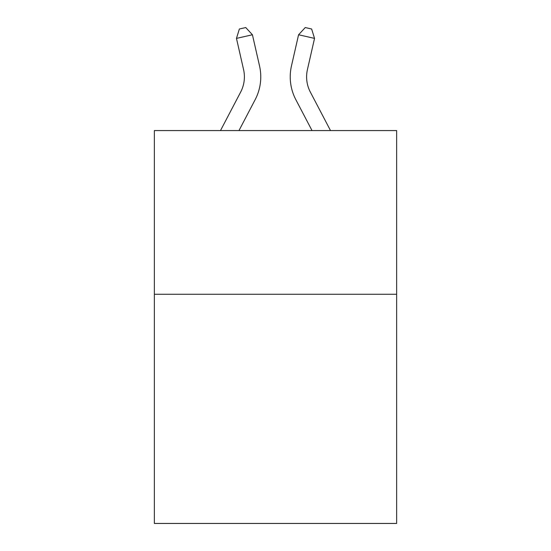 <?xml version="1.0" encoding="UTF-8"?>
<svg xmlns="http://www.w3.org/2000/svg" width="551" height="551" viewBox="0 0 551 551"><rect width="100%" height="100%" fill="white"/><g stroke="black" fill="none" stroke-linecap="round" stroke-linejoin="round"><path stroke-width="0.83" d="M396.637 294.268L396.637 523.45L154.363 523.45L154.363 130.573L396.637 130.573L396.637 294.268L154.363 294.268M240.656 92.072A32.743 32.743 -46.4 0 0 243.576 69.605A32.743 32.743 -46.4 0 1 240.656 92.072A32.743 32.743 -46.4 0 0 243.576 69.605A32.743 32.743 -46.4 0 1 240.656 92.072A32.743 32.743 -46.4 0 0 243.576 69.605A32.743 32.743 -46.4 0 1 240.656 92.072A32.743 32.743 -46.4 0 0 243.576 69.605A32.743 32.743 -46.4 0 1 240.656 92.072A32.743 32.743 -46.4 0 0 243.576 69.605A32.743 32.743 -46.4 0 1 240.656 92.072A32.743 32.743 -46.4 0 0 243.576 69.605A32.743 32.743 -46.4 0 1 240.656 92.072A32.743 32.743 -46.4 0 0 243.576 69.605A32.743 32.743 -46.4 0 1 240.656 92.072A32.743 32.743 -46.4 0 0 243.576 69.605A32.743 32.743 -46.4 0 1 240.656 92.072A32.743 32.743 -46.4 0 0 243.576 69.605A32.743 32.743 -46.4 0 1 240.656 92.072A32.743 32.743 -46.4 0 0 243.576 69.605A32.743 32.743 -46.4 0 1 240.656 92.072A32.743 32.743 -46.4 0 0 243.576 69.605A32.743 32.743 -46.4 0 1 240.656 92.072A32.743 32.743 -46.4 0 0 243.576 69.605A32.743 32.743 -46.4 0 1 240.656 92.072A32.743 32.743 -46.4 0 0 243.576 69.605A32.743 32.743 -46.4 0 1 240.656 92.072A32.743 32.743 -46.4 0 0 243.576 69.605A32.743 32.743 -46.4 0 1 240.656 92.072A32.743 32.743 -46.4 0 0 243.576 69.605A32.743 32.743 -46.4 0 1 240.656 92.072A32.743 32.743 -46.4 0 0 243.576 69.605A32.743 32.743 -46.4 0 1 240.656 92.072A32.743 32.743 -46.4 0 0 243.576 69.605A32.743 32.743 -46.4 0 1 240.656 92.072A32.743 32.743 -46.4 0 0 243.576 69.605A32.743 32.743 -46.4 0 1 240.656 92.072A32.743 32.743 -46.4 0 0 243.576 69.605A32.743 32.743 -46.4 0 1 240.656 92.072A32.743 32.743 -46.4 0 0 243.576 69.605A32.743 32.743 -46.4 0 1 240.656 92.072A32.743 32.743 -46.4 0 0 243.576 69.605A32.743 32.743 -46.4 0 1 240.656 92.072A32.743 32.743 -46.4 0 0 243.576 69.605A32.743 32.743 -46.4 0 1 240.656 92.072A32.743 32.743 -46.4 0 0 243.576 69.605A32.743 32.743 -46.4 0 1 240.656 92.072A32.743 32.743 -46.4 0 0 243.576 69.605A32.743 32.743 -46.4 0 1 240.656 92.072A32.743 32.743 -46.4 0 0 243.576 69.605A32.743 32.743 -46.4 0 1 240.656 92.072A32.743 32.743 -46.4 0 0 243.576 69.605A32.743 32.743 -46.4 0 1 240.656 92.072A32.743 32.743 -46.4 0 0 243.576 69.605A32.743 32.743 -46.4 0 1 240.656 92.072A32.743 32.743 -46.4 0 0 243.576 69.605A32.743 32.743 -46.4 0 1 240.656 92.072A32.743 32.743 -46.4 0 0 243.576 69.605A32.743 32.743 -46.4 0 1 240.656 92.072A32.743 32.743 -46.4 0 0 243.576 69.605A32.743 32.743 -46.4 0 1 240.656 92.072A32.743 32.743 -46.4 0 0 243.576 69.605A32.743 32.743 -46.4 0 1 240.656 92.072L220.49 130.573L240.656 92.072A32.743 32.743 -24.4 0 0 243.576 69.605L236.469 38.398L239.361 29.003L245.746 27.55L252.427 34.761L259.542 65.968A49.108 49.108 133.6 0 1 255.161 99.669L238.969 130.573L255.161 99.669M310.344 92.072A32.743 32.743 46.4 0 1 307.424 69.605A32.743 32.743 46.4 0 0 310.344 92.072A32.743 32.743 46.4 0 1 307.424 69.605A32.743 32.743 46.4 0 0 310.344 92.072A32.743 32.743 46.4 0 1 307.424 69.605A32.743 32.743 46.4 0 0 310.344 92.072A32.743 32.743 46.4 0 1 307.424 69.605A32.743 32.743 46.4 0 0 310.344 92.072A32.743 32.743 46.4 0 1 307.424 69.605A32.743 32.743 46.4 0 0 310.344 92.072A32.743 32.743 46.4 0 1 307.424 69.605A32.743 32.743 46.4 0 0 310.344 92.072A32.743 32.743 46.4 0 1 307.424 69.605A32.743 32.743 46.4 0 0 310.344 92.072A32.743 32.743 46.4 0 1 307.424 69.605A32.743 32.743 46.4 0 0 310.344 92.072A32.743 32.743 46.4 0 1 307.424 69.605A32.743 32.743 46.4 0 0 310.344 92.072A32.743 32.743 46.4 0 1 307.424 69.605A32.743 32.743 46.4 0 0 310.344 92.072A32.743 32.743 46.4 0 1 307.424 69.605A32.743 32.743 46.4 0 0 310.344 92.072A32.743 32.743 46.4 0 1 307.424 69.605A32.743 32.743 46.4 0 0 310.344 92.072A32.743 32.743 46.4 0 1 307.424 69.605A32.743 32.743 46.4 0 0 310.344 92.072A32.743 32.743 46.4 0 1 307.424 69.605A32.743 32.743 46.4 0 0 310.344 92.072A32.743 32.743 46.4 0 1 307.424 69.605A32.743 32.743 46.4 0 0 310.344 92.072A32.743 32.743 46.4 0 1 307.424 69.605A32.743 32.743 46.4 0 0 310.344 92.072A32.743 32.743 46.4 0 1 307.424 69.605A32.743 32.743 46.4 0 0 310.344 92.072A32.743 32.743 46.4 0 1 307.424 69.605A32.743 32.743 46.4 0 0 310.344 92.072A32.743 32.743 46.4 0 1 307.424 69.605A32.743 32.743 46.4 0 0 310.344 92.072A32.743 32.743 46.4 0 1 307.424 69.605A32.743 32.743 46.4 0 0 310.344 92.072A32.743 32.743 46.4 0 1 307.424 69.605A32.743 32.743 46.4 0 0 310.344 92.072A32.743 32.743 46.4 0 1 307.424 69.605A32.743 32.743 46.4 0 0 310.344 92.072A32.743 32.743 46.4 0 1 307.424 69.605A32.743 32.743 46.4 0 0 310.344 92.072A32.743 32.743 46.4 0 1 307.424 69.605A32.743 32.743 46.4 0 0 310.344 92.072A32.743 32.743 46.4 0 1 307.424 69.605A32.743 32.743 46.4 0 0 310.344 92.072A32.743 32.743 46.4 0 1 307.424 69.605A32.743 32.743 46.4 0 0 310.344 92.072A32.743 32.743 46.4 0 1 307.424 69.605A32.743 32.743 46.4 0 0 310.344 92.072A32.743 32.743 46.4 0 1 307.424 69.605A32.743 32.743 46.4 0 0 310.344 92.072A32.743 32.743 46.4 0 1 307.424 69.605A32.743 32.743 46.4 0 0 310.344 92.072A32.743 32.743 46.4 0 1 307.424 69.605A32.743 32.743 46.4 0 0 310.344 92.072A32.743 32.743 46.4 0 1 307.424 69.605A32.743 32.743 46.4 0 0 310.344 92.072L330.51 130.573L310.344 92.072A32.743 32.743 24.4 0 1 307.424 69.605L314.531 38.398L298.573 34.761L291.458 65.968A49.108 49.108 -133.6 0 0 295.839 99.669L312.031 130.573L295.839 99.669M252.427 34.761L259.542 65.968L252.427 34.761L259.542 65.968L252.427 34.761L259.542 65.968L252.427 34.761L259.542 65.968L252.427 34.761L259.542 65.968L252.427 34.761L259.542 65.968L252.427 34.761L259.542 65.968L252.427 34.761L259.542 65.968L252.427 34.761L259.542 65.968L252.427 34.761L259.542 65.968L252.427 34.761L259.542 65.968L252.427 34.761L259.542 65.968L252.427 34.761L259.542 65.968L252.427 34.761L259.542 65.968L252.427 34.761L259.542 65.968L252.427 34.761L259.542 65.968L252.427 34.761L259.542 65.968L252.427 34.761L259.542 65.968L252.427 34.761L259.542 65.968L252.427 34.761L259.542 65.968L252.427 34.761L259.542 65.968L252.427 34.761L259.542 65.968L252.427 34.761L259.542 65.968L252.427 34.761L259.542 65.968L252.427 34.761L259.542 65.968L252.427 34.761L259.542 65.968L252.427 34.761L259.542 65.968L252.427 34.761L259.542 65.968L252.427 34.761L259.542 65.968L252.427 34.761L259.542 65.968L252.427 34.761L259.542 65.968L252.427 34.761L236.469 38.398M298.573 34.761L291.458 65.968L298.573 34.761L291.458 65.968L298.573 34.761L291.458 65.968L298.573 34.761L291.458 65.968L298.573 34.761L291.458 65.968L298.573 34.761L291.458 65.968L298.573 34.761L291.458 65.968L298.573 34.761L291.458 65.968L298.573 34.761L291.458 65.968L298.573 34.761L291.458 65.968L298.573 34.761L291.458 65.968L298.573 34.761L291.458 65.968L298.573 34.761L291.458 65.968L298.573 34.761L291.458 65.968L298.573 34.761L291.458 65.968L298.573 34.761L291.458 65.968L298.573 34.761L291.458 65.968L298.573 34.761L291.458 65.968L298.573 34.761L291.458 65.968L298.573 34.761L291.458 65.968L298.573 34.761L291.458 65.968L298.573 34.761L291.458 65.968L298.573 34.761L291.458 65.968L298.573 34.761L291.458 65.968L298.573 34.761L291.458 65.968L298.573 34.761L291.458 65.968L298.573 34.761L291.458 65.968L298.573 34.761L291.458 65.968L298.573 34.761L291.458 65.968L298.573 34.761L291.458 65.968L298.573 34.761L291.458 65.968L298.573 34.761L305.254 27.55L311.639 29.003L314.531 38.398"/></g></svg>
